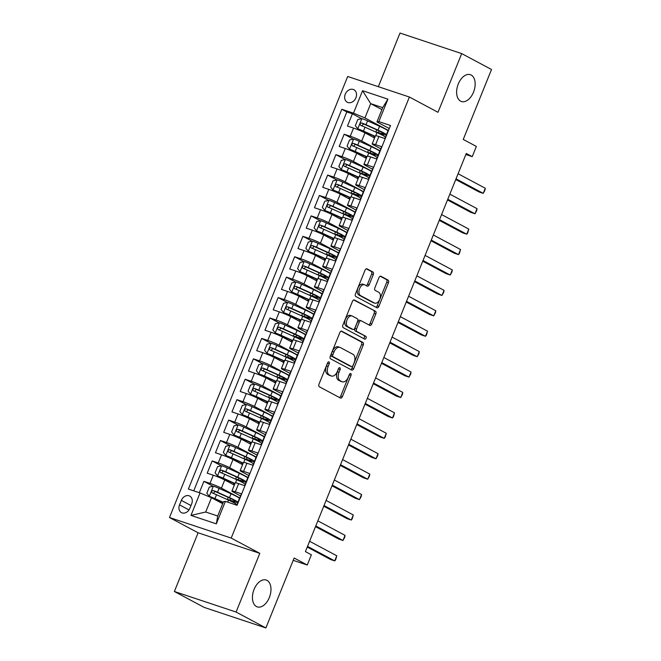 <?xml version="1.0" encoding="UTF-8"?>
<svg xmlns="http://www.w3.org/2000/svg" width="661" height="661" viewBox="0 0 661 661"><rect width="100%" height="100%" fill="white"/><g stroke="black" fill="none" stroke-linecap="round" stroke-linejoin="round"><path stroke-width="0.99" d="M328.988 361.906A1.52 0.917 108.4 0 0 328.905 361.873A1.52 0.917 108.4 0 0 327.6 362.872L318.999 384.165A2.165 1.314 108.4 0 0 319.362 386.792L340.423 398.038A2.165 1.314 108.4 0 0 340.547 398.096A2.165 1.314 108.4 0 0 342.398 396.658L350.999 375.365A1.52 0.917 108.4 0 0 350.751 373.523A1.52 0.917 108.4 0 0 350.661 373.49A1.52 0.917 108.4 0 0 349.363 374.49L348.248 377.241A6.941 4.206 108.4 0 1 342.315 381.835A6.941 4.206 108.4 0 1 341.919 381.661L340.159 380.719A6.941 4.206 108.4 0 1 339.01 372.308L340.126 369.557A1.52 0.917 108.4 0 0 339.87 367.714A1.52 0.917 108.4 0 0 339.779 367.681A1.52 0.917 108.4 0 0 338.482 368.681L337.374 371.441A6.941 4.206 108.4 0 1 331.434 376.026A6.941 4.206 108.4 0 1 331.037 375.853L329.277 374.911A6.941 4.206 108.4 0 1 328.129 366.5L329.244 363.748A1.52 0.917 108.4 0 0 328.988 361.906M460.61 101.158A14.145 8.568 108.4 0 0 461.419 101.513A14.145 8.568 108.4 0 0 473.772 91.491A14.145 8.568 108.4 0 0 471.169 75.023A14.145 8.568 108.4 0 0 470.351 74.676A14.145 8.568 108.4 0 0 457.999 84.699A14.145 8.568 108.4 0 0 460.61 101.158M256.427 606.517A14.145 8.568 108.4 0 0 257.236 606.872A14.145 8.568 108.4 0 0 269.597 596.85A14.145 8.568 108.4 0 0 266.986 580.383A14.145 8.568 108.4 0 0 266.176 580.036A14.145 8.568 108.4 0 0 253.816 590.058A14.145 8.568 108.4 0 0 256.427 606.517M345.249 94.209A7.073 5.594 -61.9 0 0 347.256 102.224A7.073 5.594 -61.9 0 0 355.924 97.762A7.073 5.594 -61.9 0 0 353.916 89.747A7.073 5.594 -61.9 0 0 345.249 94.209M373.283 274.629A2.165 1.314 108.4 0 0 372.92 272.002L367.012 268.845A2.165 1.314 108.4 0 0 366.888 268.796A2.165 1.314 108.4 0 0 365.037 270.225L355.478 293.881A2.165 1.314 108.4 0 0 355.841 296.508L376.902 307.745A2.165 1.314 108.4 0 0 377.026 307.803A2.165 1.314 108.4 0 0 378.877 306.365L388.437 282.718A2.165 1.314 108.4 0 0 388.073 280.09L380.934 276.281A2.165 1.314 108.4 0 0 380.81 276.224A2.165 1.314 108.4 0 0 378.96 277.661L374.87 287.783A2.165 1.314 108.4 0 0 375.225 290.41L378.77 292.302A5.8 3.52 108.4 0 1 379.835 299.053A5.8 3.52 108.4 0 1 374.77 303.168A5.8 3.52 108.4 0 1 374.432 303.019L360.567 295.624A5.8 3.52 108.4 0 1 359.501 288.865A5.8 3.52 108.4 0 1 364.566 284.759A5.8 3.52 108.4 0 1 364.905 284.899L367.21 286.13A2.165 1.314 108.4 0 0 367.334 286.188A2.165 1.314 108.4 0 0 369.193 284.751L373.283 274.629L371.614 274.075A2.165 1.314 108.4 0 0 371.251 271.448L366.31 268.804M236.084 612.045L259.798 553.34L198.093 532.791L174.38 591.496L236.084 612.045L265.879 627.95L294.137 558.016L307.249 565.015L311.372 554.81L305.415 551.621L466.278 153.459L472.243 156.649L476.366 146.436L463.254 139.438L491.511 69.504L461.708 53.599L400.004 33.05L378.332 86.69M259.798 553.34L231.193 538.071L409.39 97.027L437.995 112.296L461.708 53.599M341.828 331.178A2.165 1.314 108.4 0 0 341.704 331.128A2.165 1.314 108.4 0 0 339.853 332.557L330.293 356.205A2.165 1.314 108.4 0 0 330.657 358.84L351.718 370.077A2.165 1.314 108.4 0 0 351.842 370.135A2.165 1.314 108.4 0 0 353.693 368.698L363.253 345.05A2.165 1.314 108.4 0 0 362.889 342.423L341.572 331.095M342.885 325.047L352.445 301.391A2.165 1.314 108.4 0 1 354.296 299.962A2.165 1.314 108.4 0 1 354.42 300.011L375.481 311.257A2.165 1.314 108.4 0 1 375.845 313.884L371.755 324.006A2.165 1.314 108.4 0 1 369.896 325.435A2.165 1.314 108.4 0 1 369.772 325.386L361.228 320.825A2.165 1.314 108.4 0 0 361.104 320.775A2.165 1.314 108.4 0 0 359.254 322.204L356.543 328.922A2.165 1.314 108.4 0 0 356.899 331.549L365.789 336.292A1.52 0.917 108.4 0 1 366.07 338.06A1.52 0.917 108.4 0 1 364.748 339.143A1.52 0.917 108.4 0 1 364.657 339.101L343.249 327.674A2.165 1.314 108.4 0 1 342.885 325.047M265.879 627.95L204.175 607.401L174.38 591.496M361.592 118.716L352.404 113.808L347.455 126.061L353.544 128.085L350.239 136.257A8.841 0.719 22 0 1 361.683 141.024L380.025 150.815M353.338 139.132L344.158 134.224L339.209 146.478L345.29 148.502L341.993 156.674A8.841 0.719 22 0 1 353.428 161.441L371.779 171.232M345.092 159.549L335.904 154.649L330.954 166.894L337.044 168.927L333.747 177.09A8.841 0.719 22 0 1 345.182 181.858L363.525 191.649M336.846 179.966L327.658 175.066L322.708 187.319L328.79 189.343L325.493 197.507A8.841 0.719 22 0 1 336.928 202.274L355.279 212.065M328.591 200.39L319.403 195.482L314.454 207.736L320.544 209.76L317.247 217.932A8.841 0.719 22 0 1 328.682 222.691L347.025 232.49M320.345 220.807L311.157 215.899L306.208 228.152L312.298 230.177L308.993 238.348A8.841 0.719 22 0 1 320.436 243.116L338.779 252.907M312.091 241.224L302.912 236.316L297.954 248.569L304.043 250.602L300.747 258.765A8.841 0.719 22 0 1 312.182 263.532L330.525 273.324M303.845 261.64L294.657 256.741L289.708 268.986L295.798 271.018L292.493 279.182A8.841 0.719 22 0 1 303.936 283.949L322.279 293.74M295.591 282.057L286.411 277.157L281.462 289.411L287.543 291.435L284.247 299.598A8.841 0.719 22 0 1 295.682 304.366L314.025 314.165M287.345 302.482L278.157 297.574L273.208 309.827L279.297 311.852L275.992 320.023A8.841 0.719 22 0 1 287.436 324.791L305.779 334.582M279.099 322.899L269.911 317.991L264.962 330.244L271.043 332.268L267.746 340.44A8.841 0.719 22 0 1 279.182 345.207L297.533 354.998M270.845 343.315L261.657 338.415L256.708 350.661L262.797 352.693L259.5 360.856A8.841 0.719 22 0 1 270.936 365.624L289.278 375.415M262.599 363.732L253.411 358.832L248.462 371.085L254.543 373.11L251.246 381.273A8.841 0.719 22 0 1 262.681 386.041L281.032 395.832M254.345 384.157L245.157 379.249L240.207 391.502L246.297 393.526L243 401.698A8.841 0.719 22 0 1 254.435 406.465L272.778 416.256M246.099 404.573L236.911 399.665L231.961 411.919L238.051 413.943L234.746 422.115A8.841 0.719 22 0 1 246.189 426.882L264.532 436.673M237.844 424.99L228.665 420.09L223.707 432.335L229.797 434.368L226.5 442.531A8.841 0.719 22 0 1 237.935 447.299L256.278 457.09M229.598 445.407L220.41 440.507L215.461 452.76L221.551 454.785L218.246 462.948A8.841 0.719 22 0 1 229.689 467.715L248.032 477.506M221.344 465.831L212.164 460.924L207.215 473.177L213.296 475.201A8.841 0.719 22 0 1 224.74 479.969L234.325 485.091M236.845 505.202L241.439 493.833L235.349 491.809A8.841 0.719 22 0 0 231.92 491.04A8.841 0.719 22 0 0 233.44 492.131L240.579 495.948M231.92 491.04L235.217 482.877A8.841 0.719 22 0 1 238.646 483.645L244.735 485.67L249.684 473.416L243.595 471.392A8.841 0.719 22 0 0 240.166 470.624A8.841 0.719 22 0 0 241.695 471.714L248.833 475.523M240.166 470.624L243.471 462.46A8.841 0.719 -158 0 1 246.9 463.221L252.981 465.253L257.93 453L251.849 450.976A8.841 0.719 22 0 0 248.42 450.207A8.841 0.719 22 0 0 249.941 451.298L257.079 455.107M248.42 450.207L251.717 442.035A8.841 0.719 -158 0 1 255.146 442.804L261.235 444.828L266.185 432.583L260.095 430.551A8.841 0.719 22 0 0 256.666 429.79A8.841 0.719 22 0 0 258.195 430.881L265.334 434.69M256.666 429.79L259.971 421.619A8.841 0.719 -158 0 1 263.4 422.387L269.481 424.412L274.431 412.158L268.349 410.134A8.841 0.719 22 0 0 264.921 409.374A8.841 0.719 22 0 0 266.441 410.456L273.58 414.273M264.921 409.374L268.217 401.202A8.841 0.719 -158 0 1 271.646 401.971L277.736 403.995L282.685 391.742L276.595 389.717A8.841 0.719 22 0 0 273.167 388.949A8.841 0.719 22 0 0 274.695 390.04L281.834 393.849M273.167 388.949L276.472 380.786A8.841 0.719 -158 0 1 279.892 381.546L285.982 383.578L290.931 371.325L284.841 369.301A8.841 0.719 22 0 0 281.421 368.532A8.841 0.719 22 0 0 282.941 369.623L290.08 373.432M281.421 368.532L284.717 360.369A8.841 0.719 -158 0 1 288.146 361.129L294.236 363.162L299.185 350.908L293.096 348.876A8.841 0.719 22 0 0 289.667 348.116A8.841 0.719 22 0 0 291.195 349.206L298.334 353.015M289.667 348.116L292.963 339.944A8.841 0.719 -158 0 1 296.392 340.712L302.482 342.737L307.431 330.492L301.342 328.459A8.841 0.719 22 0 0 297.921 327.699A8.841 0.719 22 0 0 299.441 328.781L306.58 332.599M297.921 327.699L301.218 319.527A8.841 0.719 -158 0 1 304.647 320.296L310.728 322.32L315.677 310.067L309.596 308.043A8.841 0.719 22 0 0 306.167 307.274A8.841 0.719 22 0 0 307.687 308.365L314.826 312.174M306.167 307.274L309.464 299.111A8.841 0.719 -158 0 1 312.893 299.879L318.982 301.903L323.931 289.65L317.842 287.626A8.841 0.719 22 0 0 314.413 286.857A8.841 0.719 22 0 0 315.941 287.948L323.08 291.757M314.413 286.857L317.718 278.694A8.841 0.719 -158 0 1 321.147 279.454L327.228 281.487L332.177 269.234L326.096 267.209A8.841 0.719 22 0 0 322.667 266.441A8.841 0.719 22 0 0 324.187 267.531L331.326 271.341M322.667 266.441L325.964 258.269A8.841 0.719 -158 0 1 329.393 259.038L335.482 261.062L340.432 248.817L334.342 246.784A8.841 0.719 22 0 0 330.913 246.024A8.841 0.719 22 0 0 332.442 247.115L339.58 250.924M330.913 246.024L334.218 237.853A8.841 0.719 -158 0 1 337.639 238.621L343.728 240.645L348.678 228.392L342.596 226.368A8.841 0.719 22 0 0 339.167 225.599A8.841 0.719 22 0 0 340.688 226.69L347.826 230.507M339.167 225.599L342.464 217.436A8.841 0.719 -158 0 1 345.893 218.204L351.983 220.229L356.932 207.975L350.842 205.951A8.841 0.719 22 0 0 347.413 205.183A8.841 0.719 22 0 0 348.942 206.273L356.081 210.082M347.413 205.183L350.718 197.019A8.841 0.719 -158 0 1 354.139 197.779L360.228 199.812L365.178 187.559L359.088 185.534A8.841 0.719 22 0 0 355.668 184.766A8.841 0.719 22 0 0 357.188 185.857L364.327 189.666M355.668 184.766L358.964 176.594A8.841 0.719 -158 0 1 362.393 177.363L368.483 179.387L373.432 167.142L367.342 165.11A8.841 0.719 22 0 0 363.914 164.349A8.841 0.719 22 0 0 365.442 165.44L372.581 169.249M363.914 164.349L367.21 156.178A8.841 0.719 -158 0 1 370.639 156.946L376.729 158.971L381.678 146.725L375.588 144.693A8.841 0.719 22 0 0 372.168 143.933A8.841 0.719 22 0 0 373.688 145.015L380.827 148.832M353.544 128.085A8.841 0.719 -158 0 1 364.979 132.853L374.572 137.975M345.29 148.502A8.841 0.719 -158 0 1 356.733 153.269L366.318 158.392M337.044 168.927A8.841 0.719 -158 0 1 348.479 173.686L358.072 178.809M328.79 189.343A8.841 0.719 -158 0 1 340.233 194.111L349.818 199.225M320.544 209.76A8.841 0.719 -158 0 1 331.979 214.528L341.572 219.65M312.298 230.177A8.841 0.719 -158 0 1 323.733 234.944L333.326 240.067M304.043 250.602A8.841 0.719 -158 0 1 315.487 255.361L325.072 260.484M295.798 271.018A8.841 0.719 -158 0 1 307.233 275.786L316.826 280.9M287.543 291.435A8.841 0.719 -158 0 1 298.987 296.202L308.571 301.317M279.297 311.852A8.841 0.719 -158 0 1 290.733 316.619L300.325 321.742M271.043 332.268A8.841 0.719 -158 0 1 282.487 337.036L292.071 342.158M262.797 352.693A8.841 0.719 -158 0 1 274.232 357.461L283.825 362.575M254.543 373.11A8.841 0.719 -158 0 1 265.986 377.877L275.579 382.992M246.297 393.526A8.841 0.719 -158 0 1 257.732 398.294L267.325 403.417M238.051 413.943A8.841 0.719 -158 0 1 249.486 418.71L259.079 423.833M229.797 434.368A8.841 0.719 -158 0 1 241.24 439.127L250.825 444.25M221.551 454.785A8.841 0.719 -158 0 1 232.986 459.552L242.579 464.666M189.856 508.317L191.673 503.831A6.85 5.42 -61.9 0 0 189.732 496.064A6.85 5.42 -61.9 0 0 181.337 500.385L179.519 504.88A6.85 5.42 -61.9 0 0 181.461 512.639A6.85 5.42 -61.9 0 0 189.856 508.317M231.193 538.071L169.489 517.522L347.686 76.486L409.39 97.027M352.404 113.808L346.818 111.949L341.811 109.28L188.368 489.057L200.043 492.949L211.479 497.716L222.691 503.699M341.811 109.28L353.486 113.163L362.559 90.706L387.908 99.142L378.836 121.607L390.511 125.491L237.068 505.277L225.393 501.385L216.321 523.851L190.971 515.406L200.043 492.949M213.098 486.248L203.91 481.34L210 483.373A8.841 0.719 22 0 1 221.435 488.132L239.778 497.931M390.147 126.375L384.975 138.554L378.893 136.53A8.841 0.719 -158 0 0 375.465 135.761L372.168 143.933M212.164 460.924L218.246 462.948M220.41 440.507L226.5 442.531M228.665 420.09L234.746 422.115M236.911 399.665L243 401.698M245.157 379.249L251.246 381.273M253.411 358.832L259.5 360.856M261.657 338.415L267.746 340.44M269.911 317.991L275.992 320.023M278.157 297.574L284.247 299.598M286.411 277.157L292.493 279.182M294.657 256.741L300.747 258.765M302.912 236.316L308.993 238.348M311.157 215.899L317.247 217.932M319.403 195.482L325.493 197.507M327.658 175.066L333.747 177.09M335.904 154.649L341.993 156.674M344.158 134.224L350.239 136.257M346.818 111.949L193.731 490.85M203.91 481.34L199.316 492.709M381.901 109.619L370.697 103.637L364.922 117.931L388.271 130.391M211.479 497.716L205.703 512.011L217.717 516.001L223.492 501.716L225.393 501.385M198.093 532.791L169.489 517.522M465.856 154.517L472.243 156.649M293.195 560.338L307.249 565.015M389.073 128.408L376.935 121.93L382.702 107.636L370.697 103.637L362.559 90.706M231.383 501.451L231.565 501.005M239.629 481.034L239.811 480.588M247.883 460.618L248.065 460.163M256.129 440.193L256.311 439.747M264.383 419.776L264.557 419.33M272.629 399.36L272.811 398.914M280.875 378.943L281.057 378.489M289.13 358.518L289.311 358.072M297.376 338.101L297.557 337.655M305.63 317.685L305.812 317.239M313.876 297.268L314.058 296.822M322.13 276.843L322.312 276.397M330.376 256.427L330.558 255.981M338.63 236.01L338.804 235.564M346.876 215.593L347.058 215.147M355.122 195.177L355.304 194.722M363.376 174.752L363.558 174.306M371.622 154.335L371.804 153.889M378.836 121.607L376.935 121.93M364.922 117.931L353.486 113.163M379.877 133.919L380.058 133.472M205.703 512.011L190.971 515.406M217.717 516.001L216.321 523.851M387.908 99.142L382.702 107.636M327.732 362.608A1.52 0.917 108.4 0 1 327.575 363.195L326.46 365.946A6.941 4.206 108.4 0 0 327.616 374.357L329.277 374.911M331.434 376.026L329.765 375.465A6.941 4.206 108.4 0 1 329.368 375.299L327.616 374.357M342.315 381.835L340.646 381.273A6.941 4.206 108.4 0 1 340.25 381.108L338.49 380.166A6.941 4.206 108.4 0 1 337.341 371.755L338.457 369.003A1.52 0.917 108.4 0 0 338.614 368.417M339.457 397.525A2.165 1.314 108.4 0 0 340.729 396.104L349.339 374.812A1.52 0.917 108.4 0 0 349.495 374.225M350.751 369.565A2.165 1.314 108.4 0 0 352.024 368.144L361.584 344.497A2.165 1.314 108.4 0 0 361.22 341.869L341.126 331.136M332.822 354.874A1.52 0.917 108.4 0 0 333.078 356.717L351.561 366.582A1.52 0.917 108.4 0 0 351.652 366.624A1.52 0.917 108.4 0 0 352.949 365.624L354.122 362.715A6.941 4.206 108.4 0 0 352.966 354.304L340.332 347.554A6.941 4.206 108.4 0 0 339.936 347.389A6.941 4.206 108.4 0 0 333.995 351.974L332.822 354.874L331.153 354.321A1.52 0.917 108.4 0 0 331.409 356.163L333.078 356.717M350.074 366.095A1.52 0.917 108.4 0 1 349.983 366.07A1.52 0.917 108.4 0 1 349.892 366.029L331.409 356.163M339.936 347.389L338.267 346.827A6.941 4.206 108.4 0 0 332.334 351.421L333.995 351.974M331.153 354.321L332.334 351.421M353.718 299.97L375.481 311.257M368.805 324.873A2.165 1.314 108.4 0 0 370.086 323.452L374.176 313.331A2.165 1.314 108.4 0 0 373.812 310.703M360.972 320.742L359.567 320.271A2.165 1.314 108.4 0 0 359.444 320.213A2.165 1.314 108.4 0 0 357.584 321.651L354.874 328.368A2.165 1.314 108.4 0 0 355.23 330.996L365.789 336.292M363.591 338.531A1.52 0.917 108.4 0 0 364.508 337.118A1.52 0.917 108.4 0 0 364.12 335.738M352.371 316.098A5.8 3.52 108.4 0 0 352.04 315.95A5.8 3.52 108.4 0 0 346.967 320.064A5.8 3.52 108.4 0 0 348.041 326.815L352.924 329.426A2.165 1.314 108.4 0 0 353.048 329.475A2.165 1.314 108.4 0 0 354.899 328.046L357.618 321.329A2.165 1.314 108.4 0 0 357.254 318.701L352.371 316.098M350.702 315.537A5.8 3.52 108.4 0 0 350.371 315.396A5.8 3.52 108.4 0 0 345.298 319.511A5.8 3.52 108.4 0 0 346.372 326.261L348.041 326.815M351.512 328.955A2.165 1.314 108.4 0 1 351.379 328.922A2.165 1.314 108.4 0 1 351.255 328.872L346.372 326.261M366.252 285.618A2.165 1.314 108.4 0 0 367.524 284.197L371.614 274.075M363.236 284.346A5.8 3.52 108.4 0 0 362.906 284.197A5.8 3.52 108.4 0 0 357.832 288.312A5.8 3.52 108.4 0 0 358.906 295.062L360.567 295.624M374.77 303.168L373.101 302.606A5.8 3.52 108.4 0 1 372.771 302.465L358.906 295.062M375.935 307.233A2.165 1.314 108.4 0 0 377.208 305.812L386.768 282.164A2.165 1.314 108.4 0 0 386.404 279.537L380.232 276.24M230.292 500.931L231.507 500.988A16.905 1.38 -158 0 0 237.861 502.385L239.431 498.501A16.905 1.38 22 0 0 231.061 493.784L219.08 488.38A5.858 0.479 22 0 0 213.47 486.166L209.314 487.091L206.835 493.222L209.347 496.37A5.858 0.479 22 0 1 214.949 498.584L223.244 502.327M209.347 496.37L223.145 502.567M307.258 547.06L330.566 559.503L334.73 560.892L336.796 555.785L309.596 541.268M228.202 497.361L227.31 499.576A6.957 0.57 22 0 1 229.929 500.146L230.598 498.477M237.861 502.385A16.905 1.38 -158 0 0 229.491 497.659L217.51 492.255A5.858 0.479 -158 0 0 213.305 490.536C211.495 490.817 211.165 491.635 212.313 492.99A5.858 0.479 22 0 1 216.519 494.709L228.499 500.113A16.905 1.38 22 0 1 236.869 504.83L236.737 505.169M213.321 493.37L215.015 491.453L228.252 497.386A14.03 1.148 22 0 1 235.2 501.311A14.03 1.148 22 0 1 229.929 500.146M307.539 546.374L334.73 560.892L335.656 559.768L336.796 555.785M238.538 480.514L239.761 480.572A16.905 1.38 -158 0 0 246.115 481.968L247.677 478.085A16.905 1.38 22 0 0 239.307 473.367L227.326 467.963A5.858 0.479 22 0 0 221.724 465.741L217.56 466.674L215.089 472.797L217.593 475.953A5.858 0.479 22 0 1 223.203 478.167L234.977 483.48M217.593 475.953L233.944 483.298A14.03 1.148 22 0 1 234.878 483.728M315.504 526.643L338.812 539.087L342.985 540.475L345.05 535.369L317.85 520.851M236.448 476.945L235.556 479.151A6.957 0.57 22 0 1 238.175 479.729L238.852 478.06M246.115 481.968A16.905 1.38 -158 0 0 237.745 477.242L225.756 471.838A5.858 0.479 -158 0 0 221.551 470.12C219.741 470.401 219.411 471.219 220.559 472.565A5.858 0.479 22 0 1 224.765 474.292L236.754 479.696A16.905 1.38 22 0 1 245.124 484.414L244.628 485.637M221.575 472.954L223.269 471.037L236.506 476.969A14.03 1.148 22 0 1 243.446 480.886A14.03 1.148 22 0 1 238.175 479.729M315.784 525.949L342.985 540.475L344.728 537.31L345.05 535.369M246.793 460.097L248.007 460.147A16.905 1.38 -158 0 0 254.361 461.543L255.931 457.668A16.905 1.38 22 0 0 247.561 452.942L235.572 447.538A5.858 0.479 22 0 0 229.97 445.324L225.814 446.258L223.335 452.38L225.847 455.536A5.858 0.479 22 0 1 231.449 457.751L243.223 463.064M225.847 455.536L242.19 462.882A14.03 1.148 22 0 1 243.124 463.303M323.758 506.227L347.066 518.662L351.231 520.05L353.296 514.952L326.096 500.427M244.702 456.528L243.81 458.734A6.957 0.57 22 0 1 246.421 459.312L247.098 457.643M254.361 461.543A16.905 1.38 -158 0 0 245.991 456.825L234.011 451.422A5.858 0.479 -158 0 0 229.805 449.703C227.995 449.984 227.665 450.802 228.813 452.149A5.858 0.479 22 0 1 233.019 453.867L245 459.271A16.905 1.38 22 0 1 253.37 463.997L252.882 465.22M229.821 452.537L231.515 450.612L244.752 456.553A14.03 1.148 22 0 1 251.701 460.469A14.03 1.148 22 0 1 246.421 459.312M324.039 505.533L351.231 520.05L352.148 518.935L353.296 514.952M255.039 439.681L256.261 439.73A16.905 1.38 -158 0 0 262.615 441.127L264.177 437.252A16.905 1.38 22 0 0 255.807 432.525L243.826 427.122A5.858 0.479 22 0 0 238.224 424.907L234.06 425.841L231.581 431.964L234.093 435.12A5.858 0.479 22 0 1 239.703 437.334L251.477 442.639M234.093 435.12L250.445 442.465A14.03 1.148 22 0 1 251.378 442.887M332.004 485.802L355.312 498.245L359.485 499.633L361.542 494.527L334.35 480.01M252.948 436.111L252.056 438.317A6.957 0.57 22 0 1 254.675 438.896L255.344 437.227M262.615 441.127A16.905 1.38 -158 0 0 254.245 436.409L242.256 431.005A5.858 0.479 -158 0 0 238.051 429.278C236.241 429.567 235.911 430.385 237.059 431.732A5.858 0.479 22 0 1 241.265 433.451L253.254 438.854A16.905 1.38 22 0 1 261.624 443.581L261.128 444.795M238.076 432.112L239.769 430.195L252.998 436.136A14.03 1.148 22 0 1 259.947 440.052A14.03 1.148 22 0 1 254.675 438.896M332.285 485.116L359.485 499.633L361.228 496.469L361.542 494.527M263.293 419.256L264.507 419.314A16.905 1.38 -158 0 0 270.861 420.71L272.431 416.827A16.905 1.38 22 0 0 264.061 412.109L252.072 406.705A5.858 0.479 22 0 0 246.47 404.491L242.306 405.416L239.836 411.547L242.347 414.695A5.858 0.479 22 0 1 247.949 416.917L259.723 422.222M242.347 414.695L258.691 422.04A14.03 1.148 22 0 1 259.624 422.47M340.258 465.385L363.567 477.829L367.731 479.217L369.796 474.111L342.596 459.593M261.202 415.695L260.31 417.901A6.957 0.57 22 0 1 262.921 418.471L263.599 416.802M270.861 420.71A16.905 1.38 -158 0 0 262.491 415.984L250.511 410.58A5.858 0.479 -158 0 0 246.297 408.862C244.487 409.142 244.157 409.96 245.314 411.316A5.858 0.479 22 0 1 249.519 413.034L261.5 418.438A16.905 1.38 22 0 1 269.87 423.164L269.382 424.379M246.322 411.696L248.015 409.779L261.252 415.711A14.03 1.148 22 0 1 268.201 419.636A14.03 1.148 22 0 1 262.921 418.471M340.531 464.7L367.731 479.217L369.474 476.052L369.796 474.111M271.539 398.839L272.753 398.897A16.905 1.38 -158 0 0 279.107 400.293L280.677 396.41A16.905 1.38 22 0 0 272.307 391.692L260.327 386.288A5.858 0.479 22 0 0 254.716 384.074L250.56 384.999L248.082 391.13L250.593 394.278A5.858 0.479 22 0 1 256.204 396.493L267.978 401.805M250.593 394.278L266.945 401.624A14.03 1.148 22 0 1 267.879 402.053M348.504 444.969L371.812 457.412L375.985 458.8L378.042 453.694L350.842 439.177M269.448 395.27L268.556 397.476A6.957 0.57 22 0 1 268.556 397.476A6.957 0.57 22 0 1 271.175 398.054L271.845 396.385M279.107 400.293A16.905 1.38 -158 0 0 270.746 395.567L258.757 390.164A5.858 0.479 -158 0 0 254.551 388.445C252.742 388.726 252.411 389.544 253.56 390.891A5.858 0.479 22 0 1 257.765 392.617L269.754 398.021A16.905 1.38 22 0 1 278.124 402.739L277.628 403.962M254.568 391.279L256.261 389.362L269.498 395.295A14.03 1.148 22 0 1 276.447 399.219A14.03 1.148 22 0 1 271.175 398.054M348.785 444.275L375.985 458.8L377.728 455.636L378.042 453.694M279.785 378.423L281.008 378.472A16.905 1.38 -158 0 0 287.361 379.877L288.931 375.993A16.905 1.38 22 0 0 280.561 371.267L268.573 365.864A5.858 0.479 22 0 0 262.971 363.649L258.806 364.583L256.336 370.705L258.848 373.862A5.858 0.479 22 0 1 264.45 376.076L276.224 381.389M258.848 373.862L275.191 381.207A14.03 1.148 22 0 1 276.124 381.628M356.758 424.552L380.067 436.987L384.231 438.375L386.297 433.277L359.097 418.752M277.694 374.853L276.81 377.059A6.957 0.57 22 0 1 279.421 377.638L280.099 375.969M287.361 379.877A16.905 1.38 -158 0 0 278.992 375.151L267.003 369.747A5.858 0.479 -158 0 0 262.797 368.028C260.988 368.309 260.657 369.127 261.806 370.474A5.858 0.479 22 0 1 266.019 372.201L278 377.605A16.905 1.38 22 0 1 286.37 382.322L285.882 383.545M262.822 370.862L264.516 368.945L277.752 374.878A14.03 1.148 22 0 1 284.701 378.794A14.03 1.148 22 0 1 279.421 377.638M357.031 423.858L384.231 438.375L385.148 437.26L386.297 433.277M288.039 358.006L289.254 358.055A16.905 1.38 -158 0 0 295.607 359.452L297.177 355.577A16.905 1.38 22 0 0 288.807 350.851L276.827 345.447A5.858 0.479 22 0 0 271.217 343.233L267.061 344.166L264.582 350.289L267.094 353.445A5.858 0.479 22 0 1 272.696 355.659L284.478 360.964M267.094 353.445L283.445 360.79A14.03 1.148 22 0 1 284.379 361.212M365.004 404.127L388.313 416.57L392.485 417.959L394.543 412.852L367.342 398.335M285.949 354.436L285.056 356.643A6.957 0.57 22 0 1 287.675 357.221L288.345 355.552M295.607 359.452A16.905 1.38 -158 0 0 287.238 354.734L275.257 349.33A5.858 0.479 -158 0 0 271.051 347.603C269.242 347.893 268.911 348.711 270.06 350.057A5.858 0.479 22 0 1 274.265 351.776L286.254 357.18A16.905 1.38 22 0 1 294.624 361.906L294.128 363.12M271.068 350.446L272.762 348.521L285.998 354.461A14.03 1.148 22 0 1 292.947 358.378A14.03 1.148 22 0 1 287.675 357.221M365.285 403.441L392.485 417.959L393.402 416.843L394.543 412.852M296.285 337.581L297.508 337.639A16.905 1.38 -158 0 0 303.862 339.035L305.423 335.16A16.905 1.38 22 0 0 297.062 330.434L285.073 325.03A5.858 0.479 22 0 0 279.471 322.816L275.307 323.741L272.836 329.872L275.348 333.02A5.858 0.479 22 0 1 280.95 335.243L292.724 340.547M275.348 333.02L291.691 340.365A14.03 1.148 22 0 1 292.625 340.795M373.258 383.711L396.559 396.154L400.731 397.542L402.797 392.436L375.597 377.918M294.195 334.02L293.302 336.226A6.957 0.57 22 0 1 295.921 336.796L296.599 335.127M303.862 339.035A16.905 1.38 -158 0 0 295.492 334.317L283.503 328.914A5.858 0.479 -158 0 0 279.297 327.187C277.488 327.476 277.157 328.286 278.306 329.641A5.858 0.479 22 0 1 282.52 331.359L294.5 336.763A16.905 1.38 22 0 1 302.87 341.489L302.374 342.704M279.322 330.021L281.016 328.104L294.252 334.036A14.03 1.148 22 0 1 301.193 337.961A14.03 1.148 22 0 1 295.921 336.796M373.531 383.025L400.731 397.542L402.475 394.377L402.797 392.436M304.539 317.164L305.754 317.222A16.905 1.38 -158 0 0 312.108 318.619L313.678 314.735A16.905 1.38 22 0 0 305.308 310.017L293.327 304.614A5.858 0.479 22 0 0 287.717 302.399L283.561 303.325L281.082 309.455L283.594 312.603A5.858 0.479 22 0 1 289.196 314.818L300.97 320.131M283.594 312.603L299.945 319.949A14.03 1.148 22 0 1 300.871 320.378M381.504 363.294L404.813 375.737L408.977 377.125L411.043 372.019L383.843 357.502M302.449 313.595L301.556 315.809A6.957 0.57 22 0 1 304.176 316.379L304.845 314.71M312.108 318.619A16.905 1.38 -158 0 0 303.738 313.892L291.757 308.489A5.858 0.479 -158 0 0 287.552 306.77C285.742 307.051 285.412 307.869 286.56 309.224A5.858 0.479 22 0 1 290.766 310.943L302.746 316.346A16.905 1.38 22 0 1 311.116 321.064L310.629 322.287M287.568 309.604L289.262 307.687L302.498 313.62A14.03 1.148 22 0 1 309.447 317.544A14.03 1.148 22 0 1 304.176 316.379M381.785 362.608L408.977 377.125L410.721 373.961L411.043 372.019M312.785 296.748L314.008 296.797A16.905 1.38 -158 0 0 320.362 298.202L321.924 294.319A16.905 1.38 22 0 0 313.554 289.601L301.573 284.197A5.858 0.479 22 0 0 295.971 281.974L291.807 282.908L289.336 289.031L291.84 292.187A5.858 0.479 22 0 1 297.45 294.401L309.224 299.714M291.84 292.187L308.191 299.532A14.03 1.148 22 0 1 309.125 299.962M389.75 342.877L413.059 355.321L417.231 356.709L419.289 351.602L392.097 337.085M310.695 293.178L309.802 295.384A6.957 0.57 22 0 1 312.422 295.963L313.099 294.294M320.362 298.202A16.905 1.38 -158 0 0 311.992 293.476L300.003 288.072A5.858 0.479 -158 0 0 295.798 286.353C293.988 286.634 293.658 287.452 294.806 288.799A5.858 0.479 22 0 1 299.012 290.526L311 295.93A16.905 1.38 22 0 1 319.37 300.648L318.875 301.87M295.822 289.188L297.516 287.271L310.753 293.203A14.03 1.148 22 0 1 317.693 297.12A14.03 1.148 22 0 1 312.422 295.963M390.031 342.183L417.231 356.709L418.975 353.544L419.289 351.602M321.039 276.331L322.254 276.381A16.905 1.38 -158 0 0 328.608 277.777L330.178 273.902A16.905 1.38 22 0 0 321.808 269.176L309.819 263.772A5.858 0.479 22 0 0 304.217 261.558L300.053 262.491L297.582 268.614L300.094 271.77A5.858 0.479 22 0 1 305.696 273.985L317.47 279.297M300.094 271.77L316.437 279.116A14.03 1.148 22 0 1 317.371 279.537M398.005 322.452L421.313 334.896L425.477 336.284L427.543 331.186L400.343 316.66M318.949 272.762L318.057 274.968A6.957 0.57 22 0 1 320.668 275.546L321.345 273.877M328.608 277.777A16.905 1.38 -158 0 0 320.238 273.059L308.257 267.655A5.858 0.479 -158 0 0 304.052 265.937C302.234 266.218 301.912 267.036 303.06 268.383A5.858 0.479 22 0 1 307.266 270.101L319.246 275.505A16.905 1.38 22 0 1 327.616 280.231L327.129 281.446M304.068 268.771L305.762 266.846L318.999 272.786A14.03 1.148 22 0 1 325.947 276.703A14.03 1.148 22 0 1 320.668 275.546M398.286 321.767L425.477 336.284L426.395 335.168L427.543 331.186M329.285 255.906L330.508 255.964A16.905 1.38 -158 0 0 336.862 257.36L338.424 253.485A16.905 1.38 22 0 0 330.054 248.759L318.073 243.355A5.858 0.479 22 0 0 312.471 241.141L308.307 242.075L305.828 248.197L308.34 251.354A5.858 0.479 22 0 1 313.95 253.568L325.724 258.872M308.34 251.354L324.691 258.699A14.03 1.148 22 0 1 325.625 259.12M406.251 302.036L429.559 314.479L433.732 315.867L435.789 310.761L408.597 296.244M327.195 252.345L326.303 254.551A6.957 0.57 22 0 1 328.922 255.121L329.591 253.46M336.862 257.36A16.905 1.38 -158 0 0 328.492 252.642L316.503 247.239A5.858 0.479 -158 0 0 312.298 245.512C310.488 245.801 310.158 246.611 311.306 247.966A5.858 0.479 22 0 1 315.512 249.684L327.501 255.088A16.905 1.38 22 0 1 335.871 259.814L335.375 261.029M312.322 248.346L314.016 246.429L327.245 252.362A14.03 1.148 22 0 1 334.193 256.286A14.03 1.148 22 0 1 328.922 255.121M406.532 301.35L433.732 315.867L435.475 312.703L435.789 310.761M337.54 235.49L338.754 235.547A16.905 1.38 -158 0 0 345.108 236.944L346.678 233.06A16.905 1.38 22 0 0 338.308 228.342L326.319 222.939A5.858 0.479 22 0 0 320.717 220.724L316.553 221.65L314.082 227.781L316.594 230.929A5.858 0.479 22 0 1 322.196 233.143L333.97 238.456M316.594 230.929L332.937 238.274A14.03 1.148 22 0 1 333.871 238.704M414.505 281.619L437.813 294.062L441.978 295.45L444.043 290.344L416.843 275.827M335.449 231.92L334.557 234.134A6.957 0.57 22 0 1 337.168 234.705L337.845 233.036M345.108 236.944A16.905 1.38 -158 0 0 336.738 232.218L324.758 226.814A5.858 0.479 -158 0 0 320.544 225.095C318.734 225.376 318.404 226.194 319.56 227.549A5.858 0.479 22 0 1 323.766 229.268L335.747 234.672A16.905 1.38 22 0 1 344.117 239.398L343.629 240.612M320.568 227.929L322.262 226.012L335.499 231.945A14.03 1.148 22 0 1 342.448 235.87A14.03 1.148 22 0 1 337.168 234.705M414.778 280.933L441.978 295.45L443.721 292.286L444.043 290.344M345.786 215.073L347 215.131A16.905 1.38 -158 0 0 353.354 216.527L354.924 212.644A16.905 1.38 22 0 0 346.554 207.926L334.573 202.522A5.858 0.479 22 0 0 328.963 200.3L324.807 201.233L322.328 207.356L324.84 210.512A5.858 0.479 22 0 1 330.442 212.726L342.224 218.039M324.84 210.512L341.192 217.857A14.03 1.148 22 0 1 342.125 218.287M422.751 261.202L446.059 273.646L450.232 275.034L452.289 269.928L425.089 255.41M343.695 211.503L342.803 213.71A6.957 0.57 22 0 1 345.422 214.288L346.091 212.619M353.354 216.527A16.905 1.38 -158 0 0 344.984 211.801L333.004 206.397A5.858 0.479 -158 0 0 328.798 204.679C326.988 204.96 326.658 205.778 327.806 207.124A5.858 0.479 22 0 1 332.012 208.851L344.001 214.255A16.905 1.38 22 0 1 352.371 218.973L351.875 220.196M328.814 207.513L330.508 205.596L343.745 211.528A14.03 1.148 22 0 1 350.694 215.445A14.03 1.148 22 0 1 345.422 214.288M423.032 260.508L450.232 275.034L451.975 271.869L452.289 269.928M354.032 194.656L355.254 194.706A16.905 1.38 -158 0 0 361.608 196.11L363.178 192.227A16.905 1.38 22 0 0 354.808 187.501L342.819 182.097A5.858 0.479 22 0 0 337.217 179.883L333.053 180.817L330.583 186.939L333.094 190.095A5.858 0.479 22 0 1 338.696 192.31L350.47 197.622M333.094 190.095L349.438 197.441A14.03 1.148 22 0 1 350.371 197.862M431.005 240.786L454.305 253.221L458.478 254.609L460.543 249.511L433.343 234.986M351.049 193.293A6.957 0.57 22 0 1 351.057 193.293A6.957 0.57 22 0 1 353.668 193.871L354.346 192.202M361.608 196.11A16.905 1.38 -158 0 0 353.238 191.384L341.25 185.981A5.858 0.479 -158 0 0 337.044 184.262C335.234 184.543 334.904 185.361 336.052 186.708A5.858 0.479 22 0 1 340.266 188.426L352.247 193.83A16.905 1.38 22 0 1 360.617 198.556L360.121 199.779M337.069 187.096L338.762 185.171L351.999 191.112A14.03 1.148 22 0 1 358.948 195.028A14.03 1.148 22 0 1 353.668 193.871M431.278 240.092L458.478 254.609L459.395 253.494L460.543 249.511M362.286 174.24L363.5 174.289A16.905 1.38 -158 0 0 369.854 175.686L371.424 171.81A16.905 1.38 22 0 0 363.054 167.084L351.074 161.681A5.858 0.479 22 0 0 345.463 159.466L341.307 160.4L338.829 166.522L341.34 169.679A5.858 0.479 22 0 1 346.942 171.893L358.725 177.198M341.34 169.679L357.692 177.024A14.03 1.148 22 0 1 358.626 177.445M439.251 220.361L462.56 232.804L466.732 234.192L468.789 229.086L441.589 214.569M360.195 170.67L359.303 172.876A6.957 0.57 22 0 1 361.922 173.455L362.592 171.786M369.854 175.686A16.905 1.38 -158 0 0 361.484 170.968L349.504 165.564A5.858 0.479 -158 0 0 345.298 163.837C343.489 164.126 343.158 164.944 344.307 166.291A5.858 0.479 22 0 1 348.512 168.01L360.501 173.413A16.905 1.38 22 0 1 368.863 178.139L368.375 179.354M345.315 166.671L347.008 164.754L360.245 170.695A14.03 1.148 22 0 1 367.194 174.611A14.03 1.148 22 0 1 361.922 173.455M439.532 219.675L466.732 234.192L467.649 233.077L468.789 229.086M370.532 153.815L371.755 153.873A16.905 1.38 -158 0 0 378.109 155.269L379.67 151.394A16.905 1.38 22 0 0 371.308 146.668L359.32 141.264A5.858 0.479 22 0 0 353.718 139.05L349.553 139.975L347.083 146.106L349.595 149.254A5.858 0.479 22 0 1 355.197 151.476L366.971 156.781M349.595 149.254L365.938 156.599A14.03 1.148 22 0 1 366.872 157.029M447.497 199.944L470.806 212.388L474.978 213.776L477.044 208.669L449.844 194.152M368.441 150.254L367.549 152.46A6.957 0.57 22 0 1 370.168 153.03L370.846 151.361M378.109 155.269A16.905 1.38 -158 0 0 369.739 150.543L357.75 145.139A5.858 0.479 -158 0 0 353.544 143.42C351.735 143.701 351.404 144.519 352.553 145.874A5.858 0.479 22 0 1 356.766 147.593L368.747 152.997A16.905 1.38 22 0 1 377.117 157.723L376.621 158.937M353.569 146.255L355.263 144.338L368.499 150.27A14.03 1.148 22 0 1 375.44 154.195A14.03 1.148 22 0 1 370.168 153.03M447.778 199.258L474.978 213.776L476.721 210.611L477.044 208.669M378.786 133.398L380.001 133.456A16.905 1.38 -158 0 0 386.355 134.852L387.924 130.969A16.905 1.38 22 0 0 379.554 126.251L367.566 120.847A5.858 0.479 22 0 0 361.964 118.633L357.808 119.558L355.329 125.689L357.841 128.837A5.858 0.479 22 0 1 363.443 131.052L375.217 136.364M357.841 128.837L374.192 136.183A14.03 1.148 22 0 1 375.118 136.612M455.751 179.528L479.06 191.971L483.224 193.359L485.29 188.253L458.09 173.736M376.696 129.829L375.803 132.035A6.957 0.57 22 0 1 375.803 132.035A6.957 0.57 22 0 1 378.423 132.613L379.092 130.944M386.355 134.852A16.905 1.38 -158 0 0 377.985 130.126L366.004 124.722A5.858 0.479 -158 0 0 361.798 123.004C359.989 123.285 359.658 124.103 360.807 125.45A5.858 0.479 22 0 1 365.012 127.176L376.993 132.58A16.905 1.38 22 0 1 385.363 137.298L384.876 138.521M361.815 125.838L363.509 123.921L376.745 129.853A14.03 1.148 22 0 1 383.694 133.778A14.03 1.148 22 0 1 378.423 132.613M456.032 178.834L483.224 193.359L484.967 190.194L485.29 188.253M364.979 132.853L361.683 141.024M356.733 153.269L353.428 161.441M348.479 173.686L345.182 181.858M340.233 194.111L336.928 202.274M331.979 214.528L328.682 222.691M323.733 234.944L320.436 243.116M315.487 255.361L312.182 263.532M307.233 275.786L303.936 283.949M298.987 296.202L295.682 304.366M290.733 316.619L287.436 324.791M282.487 337.036L279.182 345.207M274.232 357.461L270.936 365.624M265.986 377.877L262.681 386.041M257.732 398.294L254.435 406.465M249.486 418.71L246.189 426.882M241.24 439.127L237.935 447.299M232.986 459.552L229.689 467.715M224.74 479.969L221.435 488.132M238.646 483.645L235.349 491.809M378.893 136.53L375.588 144.693M370.639 156.946L367.342 165.11M362.393 177.363L359.088 185.534M354.139 197.779L350.842 205.951M345.893 218.204L342.596 226.368M337.639 238.621L334.342 246.784M329.393 259.038L326.096 267.209M321.147 279.454L317.842 287.626M312.893 299.879L309.596 308.043M304.647 320.296L301.342 328.459M296.392 340.712L293.096 348.876M288.146 361.129L284.841 369.301M279.892 381.546L276.595 389.717M271.646 401.971L268.349 410.134M263.4 422.387L260.095 430.551M255.146 442.804L251.849 450.976M246.9 463.221L243.595 471.392M213.296 475.201L210 483.373M188.996 509.937L179.519 504.88M190.979 505.533L181.337 500.385M326.46 365.946L328.129 366.5M329.368 375.299L331.037 375.853M338.457 369.003L340.126 369.557M337.341 371.755L339.01 372.308M338.49 380.166L340.159 380.719M340.25 381.108L341.919 381.661M349.339 374.812L350.999 375.365M340.729 396.104L342.398 396.658M327.575 363.195L329.244 363.748M361.22 341.869L362.889 342.423M361.584 344.497L363.253 345.05M352.024 368.144L353.693 368.698M349.892 366.029L351.561 366.582M374.176 313.331L375.845 313.884M370.086 323.452L371.755 324.006M357.584 321.651L359.254 322.204M354.874 328.368L356.543 328.922M355.23 330.996L356.899 331.549M351.255 328.872L352.924 329.426M367.524 284.197L369.193 284.751M372.771 302.465L374.432 303.019M386.404 279.537L388.073 280.09M386.768 282.164L388.437 282.718M377.208 305.812L378.877 306.365M371.251 271.448L372.92 272.002M213.371 486.182L209.281 496.295M228.499 500.113L227.681 502.153M231.061 493.784L229.491 497.659M216.519 494.709L214.949 498.584M219.08 488.38L217.51 492.255M215.015 491.453L213.305 490.536M221.617 465.765L217.535 475.87M236.754 479.696L235.49 482.811M239.307 473.367L237.745 477.242M224.765 474.292L223.203 478.167M227.326 467.963L225.756 471.838M223.269 471.037L221.551 470.12M229.863 445.349L225.781 455.454M245 459.271L243.744 462.394M247.561 452.942L245.991 456.825M233.019 453.867L231.449 457.751M235.572 447.538L234.011 451.422M231.515 450.612L229.805 449.703M238.117 424.932L234.035 435.037M253.254 438.854L251.99 441.978M255.807 432.525L254.245 436.409M241.265 433.451L239.703 437.334M243.826 427.122L242.256 431.005M239.769 430.195L238.051 429.278M246.363 404.515L242.281 414.621M261.5 418.438L260.244 421.553M264.061 412.109L262.491 415.984M249.519 413.034L247.949 416.917M252.072 406.705L250.511 410.58M248.015 409.779L246.297 408.862M254.617 384.091L250.536 394.204M269.754 398.021L268.49 401.136M272.307 391.692L270.746 395.567M257.765 392.617L256.204 396.493M260.327 386.288L258.757 390.164M256.261 389.362L254.551 388.445M262.863 363.674L258.781 373.779M278 377.605L276.744 380.719M280.561 371.267L278.992 375.151M266.019 372.201L264.45 376.076M268.573 365.864L267.003 369.747M264.516 368.945L262.797 368.028M271.117 343.257L267.027 353.362M286.254 357.18L284.99 360.303M288.807 350.851L287.238 354.734M274.265 351.776L272.696 355.659M276.827 345.447L275.257 349.33M272.762 348.521L271.051 347.603M279.363 322.841L275.282 332.946M294.5 336.763L293.244 339.878M297.062 330.434L295.492 334.317M282.52 331.359L280.95 335.243M285.073 325.03L283.503 328.914M281.016 328.104L279.297 327.187M287.618 302.416L283.528 312.529M302.746 316.346L301.49 319.461M305.308 310.017L303.738 313.892M290.766 310.943L289.196 314.818M293.327 304.614L291.757 308.489M289.262 307.687L287.552 306.77M295.864 281.999L291.782 292.104M311 295.93L309.736 299.045M313.554 289.601L311.992 293.476M299.012 290.526L297.45 294.401M301.573 284.197L300.003 288.072M297.516 287.271L295.798 286.353M304.11 261.582L300.028 271.688M319.246 275.505L317.991 278.628M321.808 269.176L320.238 273.059M307.266 270.101L305.696 273.985M309.819 263.772L308.257 267.655M305.762 266.846L304.052 265.937M312.364 241.166L308.282 251.271M327.501 255.088L326.237 258.203M330.054 248.759L328.492 252.642M315.512 249.684L313.95 253.568M318.073 243.355L316.503 247.239M314.016 246.429L312.298 245.512M320.61 220.741L316.528 230.854M335.747 234.672L334.491 237.786M338.308 228.342L336.738 232.218M323.766 229.268L322.196 233.143M326.319 222.939L324.758 226.814M322.262 226.012L320.544 225.095M328.864 200.324L324.782 210.429M344.001 214.255L342.737 217.37M346.554 207.926L344.984 211.801M332.012 208.851L330.442 212.726M334.573 202.522L333.004 206.397M330.508 205.596L328.798 204.679M337.11 179.908L333.028 190.013M352.247 193.83L350.991 196.953M354.808 187.501L353.238 191.384M340.266 188.426L338.696 192.31M342.819 182.097L341.25 185.981M338.762 185.171L337.044 184.262M345.364 159.491L341.274 169.596M360.501 173.413L359.237 176.537M363.054 167.084L361.484 170.968M348.512 168.01L346.942 171.893M351.074 161.681L349.504 165.564M347.008 164.754L345.298 163.837M353.61 139.074L349.529 149.179M368.747 152.997L367.491 156.112M371.308 146.668L369.739 150.543M356.766 147.593L355.197 151.476M359.32 141.264L357.75 145.139M355.263 144.338L353.544 143.42M361.864 118.65L357.775 128.763M376.993 132.58L375.737 135.695M379.554 126.251L377.985 130.126M365.012 127.176L363.443 131.052M367.566 120.847L366.004 124.722M363.509 123.921L361.798 123.004M349.983 366.07L351.652 366.624M359.444 320.213L361.104 320.775M350.371 315.396L352.04 315.95M351.379 328.922L353.048 329.475M362.906 284.197L364.566 284.759M233.895 483.274L233.366 484.579M242.141 462.857L241.62 464.154M250.395 442.44L249.866 443.738M258.641 422.024L258.12 423.321M266.895 401.599L266.366 402.904M275.141 381.182L274.612 382.479M283.387 360.766L282.867 362.063M291.641 340.349L291.113 341.646M299.887 319.924L299.367 321.229M308.142 299.507L307.613 300.805M316.388 279.091L315.867 280.388M324.642 258.674L324.113 259.971M332.888 238.257L332.367 239.555M341.142 217.833L340.613 219.138M349.388 197.416L348.859 198.713M351.941 191.087L351.057 193.293M357.634 176.999L357.114 178.296M365.888 156.583L365.359 157.88M374.134 136.158L373.614 137.463"/></g></svg>
